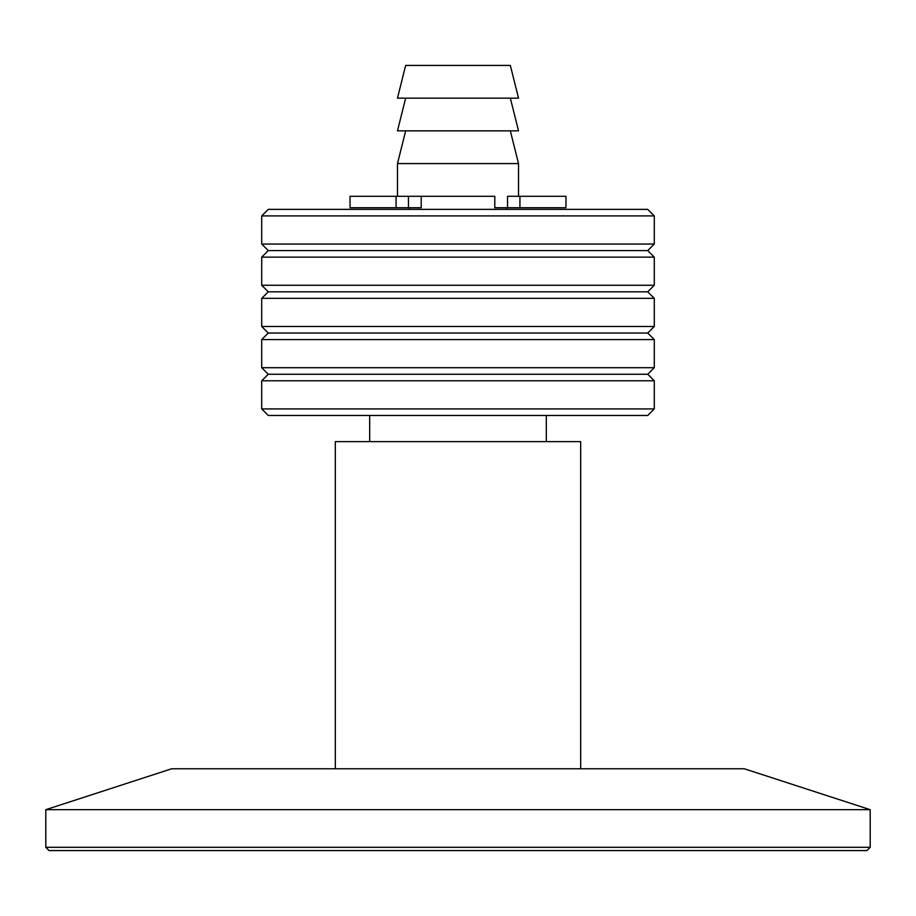 <?xml version="1.0" encoding="UTF-8"?>
<svg xmlns="http://www.w3.org/2000/svg" width="916" height="916" viewBox="0 0 916 916"><rect width="100%" height="100%" fill="white"/><g stroke="black" fill="none" stroke-linecap="round" stroke-linejoin="round"><path stroke-width="1.37" d="M506.582 207.737L506.582 209.375M510.338 130.862L518.525 163.575L397.475 163.575L397.475 196.287M507.544 207.737L507.544 196.287L519.922 196.287L519.922 207.737L494.8 207.737L494.8 196.287L408.456 196.287L421.2 196.287L421.2 207.737L396.078 207.737L396.078 196.287L408.456 196.287L408.456 207.737M518.525 163.575L518.525 196.287M510.338 65.425L405.662 65.425L397.475 98.138L518.525 98.138L510.338 65.425M510.338 98.138L518.525 130.862L397.475 130.862L405.662 98.138M261.713 215.913L268.262 209.375L647.738 209.375L654.287 215.913L261.713 215.913L261.713 244.045L654.287 244.045L654.287 215.913M261.713 408.925L268.262 415.475L647.738 415.475L654.287 408.925L654.287 380.793L261.713 380.793L261.713 408.925L654.287 408.925M261.713 380.793L268.262 374.255L647.738 374.255L654.287 380.793M261.713 367.705L654.287 367.705L654.287 339.573L261.713 339.573L261.713 367.705L268.262 374.255M647.738 374.255L654.287 367.705M261.713 339.573L268.262 333.035L647.738 333.035L654.287 339.573M261.713 326.485L654.287 326.485L654.287 298.353L261.713 298.353L261.713 326.485L268.262 333.035M647.738 333.035L654.287 326.485M261.713 298.353L268.262 291.815L647.738 291.815L654.287 298.353M261.713 285.265L654.287 285.265L654.287 257.133L261.713 257.133L261.713 285.265L268.262 291.815M647.738 291.815L654.287 285.265M261.713 257.133L268.262 250.595L647.738 250.595L654.287 257.133M647.738 250.595L654.287 244.045M519.922 196.287L565.962 196.287L565.962 207.737L519.922 207.737M396.078 207.737L350.038 207.737L350.038 196.287L396.078 196.287M840.842 850.575L49.075 850.575L45.8 847.3L870.2 847.3L866.925 850.575L840.842 850.575M774.398 850.575L795.958 850.575M580.675 768.787L580.675 441.638L335.325 441.638L335.325 768.787M45.8 809.675L870.2 809.675L744.342 768.787L171.658 768.787L45.8 809.675L45.8 847.3M409.418 207.737L409.418 209.375M405.662 130.862L397.475 163.575M268.262 250.595L261.713 244.045M870.2 809.675L870.2 847.3M369.675 415.475L369.675 441.638M546.325 415.475L546.325 441.638"/></g></svg>
